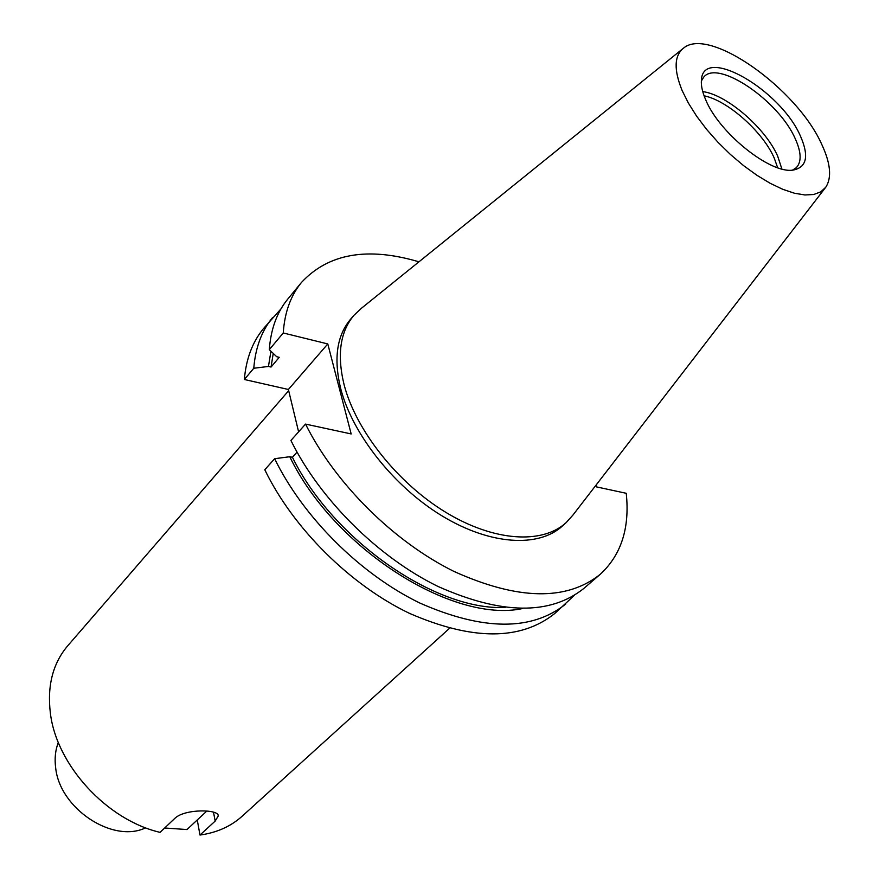 <?xml version="1.0" encoding="UTF-8"?>
<svg xmlns="http://www.w3.org/2000/svg" width="879" height="879" viewBox="0 0 879 879"><rect width="100%" height="100%" fill="white"/><g stroke="black" fill="none" stroke-linecap="round" stroke-linejoin="round"><path stroke-width="1.32" d="M58.344 742.447C55.333 750.172 54.443 758.643 55.674 767.883C59.728 808.658 112.919 843.675 145.661 827.82M704.09 95.8C727.592 100.459 762.818 131.762 774.179 157.934L777.662 167.735M702.739 91.603C726.79 94.646 765.521 128.136 777.706 156.22L781.881 168.999M701.354 81.011L703.749 77.099C717.956 59.146 779.014 100.92 795.275 138.794C801.34 152.199 801.703 161.824 796.363 167.658L792.506 170.141M800.516 136.256C809.218 156.198 806.724 167.471 793.045 170.087C770.4 174.075 719.055 132.938 705.639 99.657C702.42 92.185 701.002 85.801 701.387 80.472C702.409 44.455 780.728 89.779 800.516 136.256M682.159 90.592C673.688 69.782 674.16 55.619 683.587 48.092C709.21 26.161 797.143 88.713 821.777 144.453C830.6 163.373 831.941 177.613 825.82 187.172L820.777 191.853L813.756 194.49L804.922 194.973L794.506 193.248L782.793 189.315L770.125 183.272L756.896 175.273L743.502 165.56L730.361 154.418L717.912 142.2L706.54 129.301L696.597 116.127L688.389 103.085L682.159 90.592M825.018 188.216L572.976 515.028L566.131 522.642C542.288 544.519 493.844 541.596 445.642 512.237C397.473 482.956 355.874 430.314 344.096 384.716C336.833 354.819 340.14 331.658 354.017 315.231L361.478 308.232L682.554 48.916M566.131 522.642L562.395 526.038C538.508 547.936 490.086 545.101 441.961 515.841C393.869 486.647 352.38 434.094 340.678 388.54C333.471 358.654 336.811 335.492 350.71 319.055L354.017 315.231M449.488 628.342L242.132 816.228C230.825 826.425 216.772 832.699 199.983 835.05L215.168 821.085L218.256 815.943C219.245 809.152 185.073 808.625 175.042 818.173L160.066 832.358C106.875 820.063 56.52 765.148 50.378 713.188C47.059 685.818 52.861 663.326 67.771 645.735L288.675 390.683M197.259 819.964L199.983 835.05M574.185 595.479L554.737 613.52C520.621 640.747 472.144 640.67 409.306 613.278C350.205 584.974 293.059 528.191 264.788 469.749L274.644 458.706L289.773 456.728L292.421 457.267L297.047 452.136M596.061 485.087L596.687 486.933L626.244 493.306C629.913 528.015 621.211 555.045 600.137 574.394C566.515 601.181 517.797 600.192 453.971 571.427C393.88 541.805 335.13 483.461 305.529 424.096L351.171 433.94L327.79 343.942L283.258 332.976L269.315 349.655L276.676 356.709L279.269 357.324L271.051 367.048L268.458 366.455L253.778 368.246L244.362 379.497L288.389 389.485L298.607 431.853M244.362 379.497C246.087 358.94 252.449 341.997 263.425 328.658L281.016 308.826M565.735 604.038C531.729 631.166 483.186 630.869 420.107 603.159C360.764 574.536 303.233 517.379 274.644 458.706M253.778 368.246C255.415 347.677 261.711 330.746 272.655 317.462M522.533 608.554C452.674 623.629 334.053 548.551 289.773 456.728M268.458 366.455L270.941 351.215M505.194 607.455C435.698 610.938 332.998 539.948 292.421 457.267M271.051 367.048L273.237 353.413M600.137 574.394L583.876 588.414C550.067 615.355 501.426 614.696 437.951 586.436C378.212 557.286 320.033 499.503 290.916 440.467L305.529 424.096M269.315 349.655C270.809 329.065 276.995 312.177 287.872 298.97L301.519 282.401C328.449 253.482 367.598 246.625 418.942 261.821M283.258 332.976C284.62 312.386 290.707 295.52 301.519 282.401M288.389 389.485L327.79 343.942M164.659 828.007L186.974 829.545L206.818 811.053M215.168 821.085L213.498 812.119M218.256 815.943L218.124 815.262"/></g></svg>
